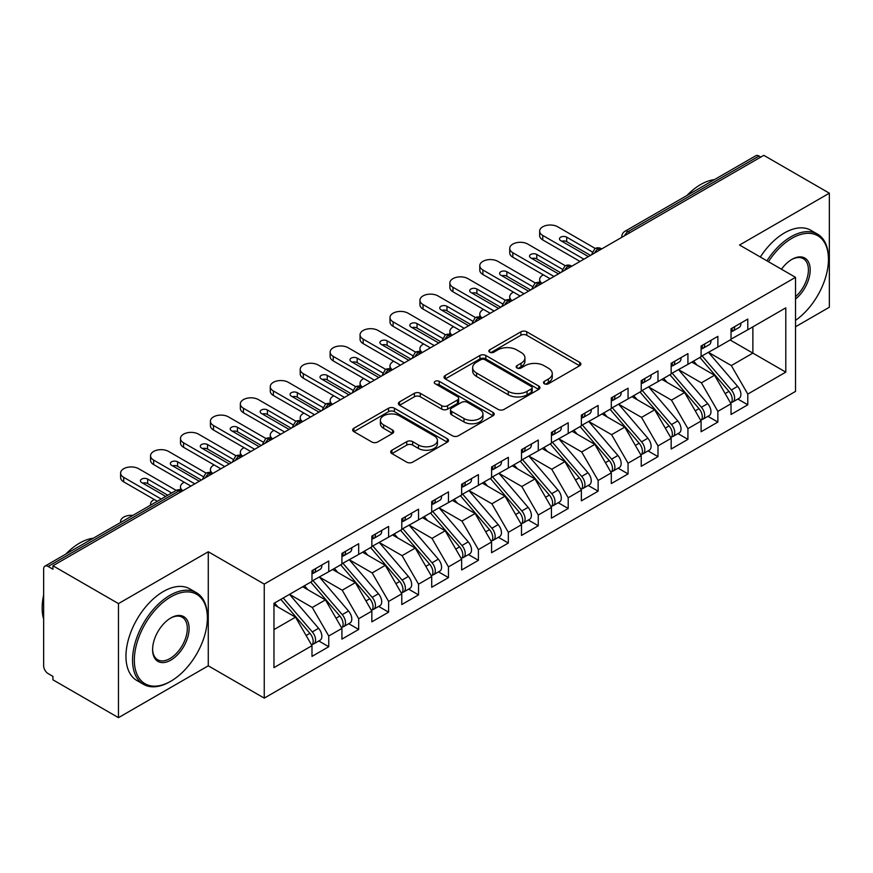 <?xml version="1.0" encoding="UTF-8"?>
<svg xmlns="http://www.w3.org/2000/svg" width="873" height="873" viewBox="0 0 873 873"><rect width="100%" height="100%" fill="white"/><g stroke="black" fill="none" stroke-linecap="round" stroke-linejoin="round"><path stroke-width="1.31" d="M544.337 383.76A2.914 1.681 0 0 0 548.451 383.76L579.661 365.732A4.158 2.401 0 0 0 580.883 364.041A4.158 2.401 0 0 0 579.661 362.339L526.779 331.805A4.158 2.401 0 0 0 520.908 331.805L489.688 349.833A2.914 1.681 0 0 0 488.836 351.022A2.914 1.681 0 0 0 489.688 352.212A2.914 1.681 0 0 0 493.802 352.212L497.839 349.877A13.291 7.671 0 0 1 516.652 349.877L521.05 352.419A13.291 7.671 0 0 1 524.946 357.843A13.291 7.671 0 0 1 521.05 363.277L517.012 365.612A2.914 1.681 0 0 0 516.161 366.791A2.914 1.681 0 0 0 517.012 367.98A2.914 1.681 0 0 0 521.126 367.98L525.164 365.645A13.291 7.671 0 0 1 543.966 365.645L548.375 368.199A13.291 7.671 0 0 1 552.271 373.622A13.291 7.671 0 0 1 548.375 379.046L544.337 381.381A2.914 1.681 0 0 0 543.486 382.57A2.914 1.681 0 0 0 544.337 383.76L544.337 381.381M391.933 450.206A4.158 2.401 0 0 0 390.711 451.898A4.158 2.401 0 0 0 391.933 453.6L406.763 462.166A4.158 2.401 0 0 0 412.645 462.166L447.314 442.153A4.158 2.401 0 0 0 448.526 440.45A4.158 2.401 0 0 0 447.314 438.759L394.432 408.226A4.158 2.401 0 0 0 388.55 408.226L353.881 428.239A4.158 2.401 0 0 0 352.67 429.942A4.158 2.401 0 0 0 353.881 431.633L371.8 441.978A4.158 2.401 0 0 0 377.682 441.978L392.523 433.412A4.158 2.401 0 0 0 393.734 431.72A4.158 2.401 0 0 0 392.523 430.018L383.629 424.889A11.12 6.417 0 0 1 380.377 420.35A11.12 6.417 0 0 1 387.241 414.424A11.12 6.417 0 0 1 399.354 415.81L434.165 435.911A11.12 6.417 0 0 1 437.417 440.45A11.12 6.417 0 0 1 430.553 446.376A11.12 6.417 0 0 1 418.451 444.99L412.645 441.64A4.158 2.401 0 0 0 406.763 441.64L391.933 450.206L391.933 453.6M795.532 326.764L829.35 307.241L829.35 193.184L763.799 155.339L52.926 565.759L52.926 569.218L48.135 566.446A6.351 3.667 -120 0 0 44.97 566.14A6.351 3.667 -120 0 0 43.65 569.043L43.65 665.815A6.351 3.667 -120 0 0 48.135 673.596L52.926 676.357L52.926 679.816L118.477 717.661L208.276 665.815L264.246 698.127L264.246 584.081L208.276 551.758L118.477 603.603L52.926 565.759M829.35 193.184L739.551 245.029L795.532 277.341L264.246 584.081M498.134 409.415A4.158 2.401 0 0 0 504.016 409.415L538.685 389.402A4.158 2.401 0 0 0 539.896 387.699A4.158 2.401 0 0 0 538.685 386.008L485.803 355.475A4.158 2.401 0 0 0 479.921 355.475L445.252 375.488A4.158 2.401 0 0 0 444.041 377.18A4.158 2.401 0 0 0 445.252 378.882L498.134 409.415M436.282 384.382A2.914 1.681 0 0 1 439.228 384.797L439.228 381.337L492.994 412.383A4.158 2.401 0 0 1 494.216 414.075A4.158 2.401 0 0 1 492.994 415.777L458.325 435.791A4.158 2.401 0 0 1 452.454 435.791L399.572 405.258L399.572 401.864A4.158 2.401 0 0 0 398.35 403.555A4.158 2.401 0 0 0 399.572 405.258M399.572 401.864L414.402 393.297A4.158 2.401 0 0 1 420.284 393.297L441.727 405.683A4.158 2.401 0 0 0 447.609 405.683L457.452 399.998A4.158 2.401 0 0 0 458.663 398.306A4.158 2.401 0 0 0 457.452 396.604L435.114 383.716A2.914 1.681 0 0 1 434.263 382.527A2.914 1.681 0 0 1 436.064 380.977A2.914 1.681 0 0 1 439.228 381.337M264.246 698.127L795.532 391.399L795.532 277.341M730.123 339.99L785.798 372.127L785.798 307.842L747.79 329.787L747.79 319.082L731.028 328.75L731.028 339.466L717.857 347.072L717.857 336.356L701.095 346.035L701.095 356.751L687.924 364.357L687.924 353.641L671.162 363.321L671.162 374.026L657.991 381.632L657.991 370.916L641.229 380.595L641.229 391.311L628.058 398.917L628.058 388.201L611.296 397.881L611.296 408.586L598.125 416.192L598.125 405.476L581.363 415.155L581.363 425.871L568.203 433.477L568.203 422.761L551.441 432.441L551.441 443.157L538.27 450.752L538.27 440.047L521.508 449.715L521.508 460.431L508.337 468.037L508.337 457.321L491.575 467L491.575 477.717L478.404 485.323L478.404 474.606L461.642 484.286L461.642 494.991L448.471 502.597L448.471 491.881L431.709 501.56L431.709 512.276L418.538 519.882L418.538 509.166L401.776 518.846L401.776 529.562L388.605 537.157L388.605 526.441L371.843 536.12L371.843 546.836L358.683 554.442L358.683 543.726L341.921 553.406L341.921 564.122L328.75 571.717L328.75 561.012L311.988 570.68L311.988 581.396L273.969 603.341L273.969 667.627L311.988 645.682L295.521 617.167L273.969 604.727M785.798 372.127L747.79 394.072L731.323 365.558L708.581 352.43M737.838 399.048L747.79 404.788L747.79 394.072M747.79 404.788L731.028 414.468L731.028 403.752L717.857 411.358L701.39 382.843L678.648 369.705M707.905 416.323L717.857 422.074L717.857 411.358M717.857 422.074L701.095 431.753L701.095 421.037L687.924 428.643L671.457 400.129L648.715 386.99L677.775 420.928L671.49 424.562A8.468 4.889 60 0 1 674.753 432.604A8.468 4.889 60 0 1 672.996 436.478A8.468 4.889 60 0 1 671.632 436.871M677.972 433.608L687.924 439.348L687.924 428.643M687.924 439.348L671.162 449.028L671.162 438.311L657.991 445.917L641.535 417.403L618.782 404.275M648.039 450.894L657.991 456.634L657.991 445.917M657.991 456.634L641.229 466.313L641.229 455.597L628.058 463.203L611.602 434.689L588.849 421.55L617.909 455.488L611.624 459.122A8.468 4.889 60 0 1 614.887 467.164A8.468 4.889 60 0 1 613.141 471.038A8.468 4.889 60 0 1 611.766 471.431M618.117 468.168L628.058 473.908L628.058 463.203M628.058 473.908L611.296 483.587L611.296 472.871L598.125 480.477L581.669 451.963L558.916 438.835M588.184 485.453L598.125 491.193L598.125 480.477M598.125 491.193L581.363 500.873L581.363 490.157L568.203 497.763L551.736 469.248L528.983 456.11M558.251 502.728L568.203 508.479L568.203 497.763M568.203 508.479L551.441 518.147L551.441 507.442L538.27 515.037L521.803 486.523L499.061 473.395M528.318 520.013L538.27 525.753L538.27 515.037M538.27 525.753L521.508 535.433L521.508 524.717L508.337 532.323L491.87 503.808L469.128 490.67M498.385 537.288L508.337 543.039L508.337 532.323M508.337 543.039L491.575 552.718L491.575 542.002L478.404 549.608L461.937 521.094L439.195 507.955L468.255 541.893L461.97 545.527A8.468 4.889 60 0 1 465.233 553.569A8.468 4.889 60 0 1 463.476 557.443A8.468 4.889 60 0 1 462.112 557.836M468.452 554.573L478.404 560.313L478.404 549.608M478.404 560.313L461.642 569.993L461.642 559.277L448.471 566.883L432.015 538.368L409.262 525.24M438.519 571.859L448.471 577.599L448.471 566.883M448.471 577.599L431.709 587.278L431.709 576.562L418.538 584.168L402.082 555.654L379.329 542.515L408.389 576.453L402.104 580.087A8.468 4.889 60 0 1 405.367 588.129A8.468 4.889 60 0 1 403.621 592.003A8.468 4.889 60 0 1 402.246 592.396M408.597 589.133L418.538 594.884L418.538 584.168M418.538 594.884L401.776 604.553L401.776 593.836L388.605 601.442L372.149 572.928L349.396 559.8M378.664 606.419L388.605 612.159L388.605 601.442M388.605 612.159L371.843 621.838L371.843 611.122L358.683 618.728L342.216 590.213L319.463 577.075M348.731 623.693L358.683 629.444L358.683 618.728M358.683 629.444L341.921 639.112L341.921 628.407L328.75 636.002L312.283 607.488L289.541 594.36M318.798 640.978L328.75 646.718L328.75 636.002M328.75 646.718L311.988 656.398L311.988 645.682M311.988 581.058L328.75 571.717M273.969 629.608L295.521 617.167M341.921 563.772L358.683 554.442M312.283 607.488L325.454 599.893L302.702 586.754M341.921 628.407L325.454 599.893M371.843 546.487L388.605 537.157M342.216 590.213L355.387 582.607L332.635 569.48M371.843 611.122L355.387 582.607M401.776 529.213L418.538 519.882M372.149 572.928L385.32 565.333L362.568 552.194M401.776 593.836L385.32 565.333M431.709 511.927L448.471 502.597M402.082 555.654L415.253 548.048L392.501 534.909M431.709 576.562L415.253 548.048M461.642 494.653L478.404 485.323M432.015 538.368L445.175 530.762L422.434 517.634M461.642 559.277L445.175 530.762M491.575 477.367L508.337 468.037M461.937 521.094L475.108 513.488L452.367 500.349M491.575 542.002L475.108 513.488M521.508 460.093L538.27 450.752M491.87 503.808L505.041 496.202L482.3 483.075M521.508 524.717L505.041 496.202M551.441 442.807L568.203 433.477M521.803 486.523L534.974 478.928L512.222 465.789M551.441 507.442L534.974 478.928M581.363 425.522L598.125 416.192M551.736 469.248L564.907 461.642L542.155 448.515M581.363 490.157L564.907 461.642M611.296 408.248L628.058 398.917M581.669 451.963L594.84 444.368L572.088 431.229M611.296 472.871L594.84 444.368M641.229 390.962L657.991 381.632M611.602 434.689L624.773 427.083L602.021 413.944M641.229 455.597L624.773 427.083M671.162 373.688L687.924 364.357M641.535 417.403L654.695 409.797L631.954 396.669M671.162 438.311L654.695 409.797M701.095 356.402L717.857 347.072M671.457 400.129L684.628 392.523L661.887 379.384M701.095 421.037L684.628 392.523M760.809 157.075L759.008 156.038L628.134 231.596L629.935 232.633M624.544 235.743A6.351 3.667 120 0 1 628.134 231.596A6.351 3.667 60 0 0 624.959 231.28L755.832 155.721A6.351 3.667 60 0 1 759.008 156.038M731.028 339.128L747.79 329.787M731.323 365.558L752.875 353.118L752.875 326.851L785.798 307.842M701.39 382.843L714.561 375.237L691.82 362.109M731.028 403.752L714.561 375.237M118.477 603.603L118.477 717.661M208.276 665.815L208.276 551.758M599.849 249.994L598.06 248.958A6.351 3.667 -120 0 0 594.884 248.641A6.351 3.667 -120 0 0 594.808 248.685L591.85 254.054A6.351 3.667 0 0 0 591.916 254.578M569.916 267.28L568.127 266.243A6.351 3.667 -120 0 0 564.951 265.927A6.351 3.667 -120 0 0 564.875 265.97L561.917 271.339A6.351 3.667 0 0 0 561.983 271.863M539.983 284.554L538.194 283.518A6.351 3.667 -120 0 0 535.018 283.212A6.351 3.667 -120 0 0 534.942 283.256L531.984 288.614A6.351 3.667 0 0 0 532.05 289.138M510.061 301.84L508.261 300.803A6.351 3.667 -120 0 0 505.085 300.487A6.351 3.667 -120 0 0 505.009 300.53L502.062 305.899A6.351 3.667 0 0 0 502.128 306.423M480.128 319.114L478.328 318.078A6.351 3.667 -120 0 0 475.152 317.772A6.351 3.667 -120 0 0 475.076 317.816L472.129 323.185A6.351 3.667 0 0 0 472.195 323.697M450.195 336.4L448.395 335.363A6.351 3.667 -120 0 0 445.219 335.046A6.351 3.667 -120 0 0 445.154 335.09L442.196 340.459A6.351 3.667 0 0 0 442.262 340.983M420.262 353.685L418.462 352.648A6.351 3.667 -120 0 0 415.297 352.332A6.351 3.667 -120 0 0 415.221 352.376L412.263 357.744A6.351 3.667 0 0 0 412.329 358.257M390.329 370.96L388.54 369.923A6.351 3.667 -120 0 0 385.364 369.606A6.351 3.667 -120 0 0 385.288 369.65L382.33 375.019A6.351 3.667 0 0 0 382.396 375.543M360.396 388.245L358.607 387.208A6.351 3.667 -120 0 0 355.431 386.892A6.351 3.667 -120 0 0 355.355 386.935L352.397 392.304A6.351 3.667 0 0 0 352.463 392.828M330.463 405.519L328.674 404.483A6.351 3.667 -120 0 0 325.498 404.177A6.351 3.667 -120 0 0 325.422 404.221L322.464 409.579A6.351 3.667 0 0 0 322.53 410.103M300.541 422.805L298.741 421.768A6.351 3.667 -120 0 0 295.565 421.452A6.351 3.667 -120 0 0 295.489 421.495L292.542 426.864A6.351 3.667 0 0 0 292.608 427.388M270.608 440.09L268.808 439.054A6.351 3.667 -120 0 0 265.632 438.737A6.351 3.667 -120 0 0 265.556 438.781L262.609 444.15A6.351 3.667 0 0 0 262.675 444.663M240.675 457.365L238.875 456.328A6.351 3.667 -120 0 0 235.699 456.012A6.351 3.667 -120 0 0 235.634 456.055L232.676 461.424A6.351 3.667 0 0 0 232.742 461.948M210.742 474.65L208.942 473.613A6.351 3.667 -120 0 0 205.777 473.297A6.351 3.667 -120 0 0 205.701 473.341L202.743 478.71A6.351 3.667 0 0 0 202.809 479.222M545.505 384.164L548.375 382.505A13.291 7.671 0 0 0 552.271 377.081L552.271 373.622M524.946 357.843L524.946 361.302A13.291 7.671 0 0 1 521.05 366.736L518.18 368.395M579.607 365.765L526.779 335.265A4.158 2.401 0 0 0 520.908 335.265L490.855 352.616M538.63 389.423L485.803 358.923A4.158 2.401 0 0 0 479.921 358.923L445.306 378.915M531.341 388.889A2.914 1.681 0 0 0 532.192 387.699A2.914 1.681 0 0 0 531.341 386.51L484.919 359.709A2.914 1.681 0 0 0 480.805 359.709L476.549 362.175A13.291 7.671 0 0 0 472.653 367.598A13.291 7.671 0 0 0 476.549 373.033L508.272 391.344A13.291 7.671 0 0 0 527.074 391.344L531.341 388.889L531.341 392.348A2.914 1.681 0 0 0 532.192 391.159L532.192 387.699M472.653 367.598L472.653 371.058A13.291 7.671 0 0 0 476.549 376.481L476.549 373.033M531.341 392.348L527.074 394.803A13.291 7.671 0 0 1 508.272 394.803L476.549 376.481M399.627 405.29L414.402 396.757L414.402 393.297M458.663 398.306L458.663 401.755A4.158 2.401 0 0 1 457.452 403.457L447.609 409.131A4.158 2.401 0 0 1 441.727 409.131L420.284 396.757A4.158 2.401 0 0 0 414.402 396.757M439.228 384.797L492.939 415.81M463.989 418.527A11.12 6.417 0 0 0 476.101 419.924A11.12 6.417 0 0 0 482.955 413.988A11.12 6.417 0 0 0 479.703 409.459L467.437 402.377A4.158 2.401 0 0 0 461.555 402.377L451.723 408.051A4.158 2.401 0 0 0 450.501 409.753A4.158 2.401 0 0 0 451.723 411.445L463.989 418.527L463.989 421.986A11.12 6.417 0 0 0 476.101 423.372A11.12 6.417 0 0 0 482.955 417.447L482.955 413.988M450.501 409.753L450.501 413.213A4.158 2.401 0 0 0 451.723 414.904L451.723 411.445M463.989 421.986L451.723 414.904M437.417 440.45L437.417 443.91A11.12 6.417 0 0 1 430.553 449.835A11.12 6.417 0 0 1 418.451 448.449L412.645 445.099A4.158 2.401 0 0 0 406.763 445.099L391.988 453.633M380.377 420.35L380.377 423.809A11.12 6.417 0 0 0 383.629 428.348L383.629 424.889M392.457 433.445L383.629 428.348M447.26 442.185L394.432 411.685A4.158 2.401 0 0 0 388.55 411.685L353.936 431.666M702.252 356.075L731.345 390.002A8.468 4.889 60 0 1 734.619 398.044A8.468 4.889 60 0 1 732.862 401.918L739.147 398.295A8.468 4.889 -120 0 0 740.904 394.41A8.468 4.889 -120 0 0 737.63 386.368L708.538 352.452M732.862 401.918A8.468 4.889 60 0 1 731.498 402.311M699.862 357.461L728.955 391.377A8.468 4.889 60 0 1 732.218 399.43A8.468 4.889 60 0 1 730.69 403.162M543.377 274.853A10.585 6.111 0 0 0 539.656 279.502A10.585 6.111 0 0 0 542.046 283.376M697.025 365.11L693.577 361.095M731.028 332.046A8.468 4.889 -120 0 0 732.218 328.586A8.468 4.889 -120 0 0 732.207 328.073M731.498 331.478A8.468 4.889 -120 0 0 732.862 331.085A8.468 4.889 -120 0 0 734.619 327.211A8.468 4.889 -120 0 0 734.597 326.688M740.882 323.065A8.468 4.889 60 0 1 740.904 323.577A8.468 4.889 60 0 1 739.147 327.451L732.862 331.085M542.755 239.933A10.585 6.111 180 0 1 539.656 235.612L539.656 231.116A10.585 6.111 -0 0 0 542.755 235.437L542.755 239.933L580.021 261.442M595.233 248.456L557.727 226.794A10.585 6.111 -0 0 0 546.192 225.474A10.585 6.111 -0 0 0 539.656 231.116M561.754 241.221A4.234 2.444 180 0 1 566.697 241.657L590.497 255.396M583.917 259.194L542.755 235.437M588.402 256.607L560.717 240.621A4.234 2.444 180 0 1 559.473 238.896A4.234 2.444 180 0 1 562.092 236.638A4.234 2.444 180 0 1 566.697 237.161L592.232 251.904M672.319 373.36L701.412 407.276A8.468 4.889 60 0 1 704.686 415.319A8.468 4.889 60 0 1 702.929 419.204L709.214 415.57A8.468 4.889 -120 0 0 710.971 411.696A8.468 4.889 -120 0 0 707.697 403.653L678.605 369.737M702.929 419.204A8.468 4.889 60 0 1 701.565 419.597M669.929 374.746L699.022 408.662A8.468 4.889 60 0 1 702.296 416.705A8.468 4.889 60 0 1 700.757 420.448M513.444 292.139A10.585 6.111 0 0 0 509.723 296.787A10.585 6.111 0 0 0 512.113 300.65M667.092 382.396L663.644 378.369M672.996 436.478L679.281 432.855A8.468 4.889 -120 0 0 681.038 428.981A8.468 4.889 -120 0 0 677.775 420.928M639.996 392.021L669.089 425.937A8.468 4.889 60 0 1 672.363 433.99A8.468 4.889 60 0 1 670.824 437.722M483.522 309.413A10.585 6.111 0 0 0 479.79 314.062A10.585 6.111 0 0 0 482.18 317.936M637.159 399.67L633.711 395.655M642.386 390.646L671.49 424.562M612.453 407.92L641.557 441.836A8.468 4.889 60 0 1 644.82 449.89A8.468 4.889 60 0 1 643.074 453.764L649.359 450.13A8.468 4.889 -120 0 0 651.105 446.256A8.468 4.889 -120 0 0 647.842 438.213L618.739 404.297M643.074 453.764A8.468 4.889 60 0 1 641.699 454.156M610.063 409.306L639.156 443.222A8.468 4.889 60 0 1 642.43 451.265A8.468 4.889 60 0 1 640.891 455.008M453.589 326.698A10.585 6.111 0 0 0 449.868 331.347A10.585 6.111 0 0 0 452.247 335.21M607.226 416.956L603.778 412.929M613.141 471.038L619.426 467.415A8.468 4.889 -120 0 0 621.172 463.541A8.468 4.889 -120 0 0 617.909 455.488M580.13 426.581L609.223 460.508A8.468 4.889 60 0 1 612.497 468.55A8.468 4.889 60 0 1 610.958 472.282M423.656 343.973A10.585 6.111 0 0 0 419.935 348.633A10.585 6.111 0 0 0 422.314 352.496M577.293 434.241L573.845 430.214M582.531 425.206L611.624 459.122M701.095 349.331A8.468 4.889 -120 0 0 702.296 345.872A8.468 4.889 -120 0 0 702.274 345.348M701.565 348.753A8.468 4.889 -120 0 0 702.929 348.36A8.468 4.889 -120 0 0 704.686 344.486A8.468 4.889 -120 0 0 704.675 343.973M710.96 340.339A8.468 4.889 60 0 1 710.971 340.863A8.468 4.889 60 0 1 709.214 344.737L702.929 348.36M512.822 257.208A10.585 6.111 180 0 1 509.723 252.886L509.723 248.401A10.585 6.111 -0 0 0 512.822 252.723L512.822 257.208L550.088 278.727M565.3 265.741L527.794 244.08A10.585 6.111 -0 0 0 516.259 242.759A10.585 6.111 -0 0 0 509.723 248.401M531.821 258.506A4.234 2.444 180 0 1 536.775 258.943L560.564 272.682M553.984 276.479L512.822 252.723M558.469 273.893L530.784 257.906A4.234 2.444 180 0 1 529.54 256.171A4.234 2.444 180 0 1 532.159 253.912A4.234 2.444 180 0 1 536.775 254.447L562.299 269.19M671.162 366.605A8.468 4.889 -120 0 0 672.363 363.146A8.468 4.889 -120 0 0 672.341 362.633M671.632 366.038A8.468 4.889 -120 0 0 672.996 365.645A8.468 4.889 -120 0 0 674.753 361.771A8.468 4.889 -120 0 0 674.742 361.247M681.027 357.624A8.468 4.889 60 0 1 681.038 358.137A8.468 4.889 60 0 1 679.281 362.011L672.996 365.645M482.889 274.493A10.585 6.111 180 0 1 479.79 270.172L479.79 265.676A10.585 6.111 -0 0 0 482.889 269.997L482.889 274.493L520.155 296.002M535.367 283.016L497.861 261.354A10.585 6.111 -0 0 0 486.326 260.034A10.585 6.111 -0 0 0 479.79 265.676M501.888 275.781A4.234 2.444 180 0 1 506.842 276.217L530.631 289.956M524.051 293.764L482.889 269.997M528.536 291.167L500.851 275.181A4.234 2.444 180 0 1 499.618 273.456A4.234 2.444 180 0 1 502.226 271.197A4.234 2.444 180 0 1 506.842 271.732L532.366 286.464M641.229 383.891A8.468 4.889 -120 0 0 642.43 380.432A8.468 4.889 -120 0 0 642.408 379.919M641.699 383.312A8.468 4.889 -120 0 0 643.074 382.92A8.468 4.889 -120 0 0 644.82 379.046A8.468 4.889 -120 0 0 644.809 378.533M651.094 374.899A8.468 4.889 60 0 1 651.105 375.423A8.468 4.889 60 0 1 649.359 379.297L643.074 382.92M452.967 291.778A10.585 6.111 180 0 1 449.868 287.457L449.868 282.961A10.585 6.111 -0 0 0 452.967 287.282L452.967 291.778L490.222 313.287M505.445 300.301L467.928 278.64A10.585 6.111 -0 0 0 456.393 277.319A10.585 6.111 -0 0 0 449.868 282.961M471.955 293.066A4.234 2.444 180 0 1 476.909 293.503L500.698 307.241M494.118 311.039L452.967 287.282M498.603 308.453L470.918 292.466A4.234 2.444 180 0 1 469.685 290.742A4.234 2.444 180 0 1 472.293 288.483A4.234 2.444 180 0 1 476.909 289.007L502.433 303.749M611.296 401.165A8.468 4.889 -120 0 0 612.497 397.717A8.468 4.889 -120 0 0 612.486 397.193M611.766 400.598A8.468 4.889 -120 0 0 613.141 400.205A8.468 4.889 -120 0 0 614.887 396.331A8.468 4.889 -120 0 0 614.876 395.807M621.161 392.184A8.468 4.889 60 0 1 621.172 392.697A8.468 4.889 60 0 1 619.426 396.571L613.141 400.205M423.034 309.053A10.585 6.111 180 0 1 419.935 304.732L419.935 300.236A10.585 6.111 -0 0 0 423.034 304.557L423.034 309.053L460.3 330.572M475.512 317.576L437.995 295.925A10.585 6.111 -0 0 0 426.461 294.594A10.585 6.111 -0 0 0 419.935 300.236M442.022 310.341A4.234 2.444 180 0 1 446.976 310.777L470.776 324.516M464.185 328.324L423.034 304.557M468.681 325.727L440.985 309.74A4.234 2.444 180 0 1 439.752 308.016A4.234 2.444 180 0 1 442.36 305.757A4.234 2.444 180 0 1 446.976 306.292L472.5 321.024M795.532 320.347A51.638 29.813 120 0 0 828.455 259.368A51.638 29.813 120 0 0 791.931 238.285A51.638 29.813 120 0 0 768.458 261.714M766.92 260.831A52.915 30.544 -60 0 1 791.036 236.736A52.915 30.544 -60 0 1 817.488 234.117A52.915 30.544 -60 0 1 828.455 258.332L828.455 259.368M781.466 269.222A25.819 14.906 -60 0 1 791.931 259.368L791.931 259.368A25.819 14.906 -60 0 1 810.1 267.88A25.819 14.906 -60 0 1 795.532 299.057M686.865 195.541A52.915 30.544 -60 0 1 700.648 184.541A52.915 30.544 -60 0 1 714.42 179.631M760.339 257.022A52.915 30.544 -60 0 1 784.456 232.927A52.915 30.544 -60 0 1 810.908 230.308L817.488 234.117M795.532 296.711A24.553 14.175 120 0 0 807.809 275.442A24.553 14.175 120 0 0 803.313 258.67A24.553 14.175 120 0 0 791.484 259.641M169.962 681.715L170.857 681.191A51.638 29.813 120 0 0 207.37 617.953A51.638 29.813 120 0 0 170.857 596.87A51.638 29.813 120 0 0 134.344 660.108A51.638 29.813 120 0 0 170.857 681.191L169.962 681.715A52.915 30.544 -60 0 1 143.51 684.334A52.915 30.544 -60 0 1 135.391 641.939A52.915 30.544 -60 0 1 169.962 595.31A52.915 30.544 -60 0 1 196.414 592.691A52.915 30.544 -60 0 1 207.37 616.916L207.37 617.953M170.857 660.108A25.819 14.906 -60 0 1 152.6 649.567A25.819 14.906 -60 0 1 170.857 617.953A25.819 14.906 -60 0 1 170.857 617.942A25.819 14.906 -60 0 1 189.114 628.495A25.819 14.906 -60 0 1 170.857 660.108M152.611 649.043A24.553 14.175 120 0 0 157.686 659.77A24.553 14.175 120 0 0 169.962 658.558A24.553 14.175 120 0 0 186.004 636.919A24.553 14.175 120 0 0 182.239 617.255A24.553 14.175 120 0 0 170.399 618.215M65.791 554.115A52.915 30.544 -60 0 1 79.563 543.126A52.915 30.544 -60 0 1 93.346 538.205M143.51 684.334L136.919 680.536A52.915 30.544 -60 0 1 128.811 638.13A52.915 30.544 -60 0 1 163.371 591.512A52.915 30.544 -60 0 1 189.834 588.882L196.414 592.691M43.65 619.153A52.915 30.544 -60 0 1 43.65 594.96M552.598 442.48L581.691 476.396A8.468 4.889 60 0 1 584.965 484.45A8.468 4.889 60 0 1 583.208 488.323L589.493 484.69A8.468 4.889 -120 0 0 591.25 480.816A8.468 4.889 -120 0 0 587.976 472.773L558.884 438.857M583.208 488.323A8.468 4.889 60 0 1 581.833 488.716M550.197 443.866L579.301 477.782A8.468 4.889 60 0 1 582.564 485.825A8.468 4.889 60 0 1 581.025 489.567M393.723 361.258A10.585 6.111 0 0 0 390.002 365.907A10.585 6.111 0 0 0 392.392 369.77M547.36 451.516L543.912 447.5M581.363 418.451A8.468 4.889 -120 0 0 582.564 414.991A8.468 4.889 -120 0 0 582.553 414.479M581.833 417.872A8.468 4.889 -120 0 0 583.208 417.49A8.468 4.889 -120 0 0 584.965 413.606A8.468 4.889 -120 0 0 584.943 413.093M591.228 409.47A8.468 4.889 60 0 1 591.25 409.983A8.468 4.889 60 0 1 589.493 413.857L583.208 417.49M393.101 326.338A10.585 6.111 180 0 1 390.002 322.017L390.002 317.521A10.585 6.111 -0 0 0 393.101 321.842L393.101 326.338L430.367 347.847M445.579 334.861L408.062 313.2A10.585 6.111 -0 0 0 396.528 311.879A10.585 6.111 -0 0 0 390.002 317.521M412.089 327.626A4.234 2.444 180 0 1 417.043 328.062L440.843 341.801M434.252 345.599L393.101 321.842M438.748 343.013L411.063 327.026A4.234 2.444 180 0 1 409.819 325.302A4.234 2.444 180 0 1 412.427 323.043A4.234 2.444 180 0 1 417.043 323.567L442.567 338.309M522.665 459.765L551.758 493.681A8.468 4.889 60 0 1 555.032 501.724A8.468 4.889 60 0 1 553.275 505.598L559.56 501.975A8.468 4.889 -120 0 0 561.317 498.101A8.468 4.889 -120 0 0 558.043 490.048L528.951 456.132M553.275 505.598A8.468 4.889 60 0 1 551.9 505.991M520.264 461.151L549.368 495.067A8.468 4.889 60 0 1 552.631 503.11A8.468 4.889 60 0 1 551.092 506.853M363.79 378.533A10.585 6.111 0 0 0 360.069 383.192A10.585 6.111 0 0 0 362.459 387.055M517.438 468.801L513.979 464.774M551.441 435.725A8.468 4.889 -120 0 0 552.631 432.277A8.468 4.889 -120 0 0 552.62 431.753M551.9 435.158A8.468 4.889 -120 0 0 553.275 434.765A8.468 4.889 -120 0 0 555.032 430.891A8.468 4.889 -120 0 0 555.01 430.378M561.295 426.744A8.468 4.889 60 0 1 561.317 427.257A8.468 4.889 60 0 1 559.56 431.142L553.275 434.765M363.168 343.613A10.585 6.111 180 0 1 360.069 339.291L360.069 334.806A10.585 6.111 -0 0 0 363.168 339.128L363.168 343.613L400.434 365.132M415.646 352.135L378.129 330.485A10.585 6.111 -0 0 0 366.605 329.154A10.585 6.111 -0 0 0 360.069 334.806M382.167 344.9A4.234 2.444 180 0 1 387.11 345.348L410.91 359.087M404.319 362.884L363.168 339.128M408.815 360.287L381.13 344.311A4.234 2.444 180 0 1 379.886 342.576A4.234 2.444 180 0 1 382.505 340.317A4.234 2.444 180 0 1 387.11 340.852L412.645 355.584M492.732 477.051L521.825 510.967A8.468 4.889 60 0 1 525.099 519.009A8.468 4.889 60 0 1 523.342 522.883L529.627 519.26A8.468 4.889 -120 0 0 531.384 515.376A8.468 4.889 -120 0 0 528.11 507.333L499.018 473.417M523.342 522.883A8.468 4.889 60 0 1 521.978 523.276M490.342 478.426L519.435 512.342A8.468 4.889 60 0 1 522.698 520.395A8.468 4.889 60 0 1 521.17 524.127M333.857 395.818A10.585 6.111 0 0 0 330.136 400.467A10.585 6.111 0 0 0 332.526 404.341M487.505 486.075L484.057 482.06M521.508 453.011A8.468 4.889 -120 0 0 522.698 449.551A8.468 4.889 -120 0 0 522.687 449.038M521.978 452.443A8.468 4.889 -120 0 0 523.342 452.05A8.468 4.889 -120 0 0 525.099 448.176A8.468 4.889 -120 0 0 525.077 447.653M531.362 444.03A8.468 4.889 60 0 1 531.384 444.543A8.468 4.889 60 0 1 529.627 448.416L523.342 452.05M333.235 360.898A10.585 6.111 180 0 1 330.136 356.577L330.136 352.081A10.585 6.111 -0 0 0 333.235 356.402L333.235 360.898L370.501 382.407M385.713 369.421L348.207 347.76A10.585 6.111 -0 0 0 336.672 346.439A10.585 6.111 -0 0 0 330.136 352.081M352.234 362.186A4.234 2.444 180 0 1 357.177 362.622L380.977 376.361M374.397 380.159L333.235 356.402M378.882 377.572L351.197 361.586A4.234 2.444 180 0 1 349.953 359.862A4.234 2.444 180 0 1 352.572 357.603A4.234 2.444 180 0 1 357.177 358.126L382.712 372.869M462.799 494.325L491.892 528.241A8.468 4.889 60 0 1 495.166 536.284A8.468 4.889 60 0 1 493.409 540.169L499.694 536.535A8.468 4.889 -120 0 0 501.451 532.661A8.468 4.889 -120 0 0 498.177 524.618L469.085 490.702M493.409 540.169A8.468 4.889 60 0 1 492.045 540.562M460.409 495.711L489.502 529.627A8.468 4.889 60 0 1 492.776 537.67A8.468 4.889 60 0 1 491.237 541.413M303.924 413.104A10.585 6.111 0 0 0 300.203 417.752A10.585 6.111 0 0 0 302.593 421.615M457.572 503.361L454.124 499.334M491.575 470.296A8.468 4.889 -120 0 0 492.776 466.837A8.468 4.889 -120 0 0 492.754 466.313M492.045 469.718A8.468 4.889 -120 0 0 493.409 469.325A8.468 4.889 -120 0 0 495.166 465.451A8.468 4.889 -120 0 0 495.155 464.938M501.44 461.304A8.468 4.889 60 0 1 501.451 461.828A8.468 4.889 60 0 1 499.694 465.702L493.409 469.325M303.302 378.173A10.585 6.111 180 0 1 300.203 373.862L300.203 369.366A10.585 6.111 -0 0 0 303.302 373.688L303.302 378.173L340.568 399.692M355.78 386.706L318.274 365.045A10.585 6.111 -0 0 0 306.739 363.725A10.585 6.111 -0 0 0 300.203 369.366M322.301 379.471A4.234 2.444 180 0 1 327.255 379.908L351.044 393.647M344.464 397.444L303.302 373.688M348.949 394.858L321.264 378.871A4.234 2.444 180 0 1 320.02 377.136A4.234 2.444 180 0 1 322.639 374.877A4.234 2.444 180 0 1 327.255 375.412L352.779 390.155M463.476 557.443L469.761 553.82A8.468 4.889 -120 0 0 471.518 549.946A8.468 4.889 -120 0 0 468.255 541.893M430.476 512.986L459.569 546.902A8.468 4.889 60 0 1 462.843 554.955A8.468 4.889 60 0 1 461.304 558.687M274.002 430.378A10.585 6.111 0 0 0 270.27 435.027A10.585 6.111 0 0 0 272.66 438.901M427.639 520.635L424.191 516.62M432.866 511.611L461.97 545.527M461.642 487.571A8.468 4.889 -120 0 0 462.843 484.111A8.468 4.889 -120 0 0 462.821 483.598M462.112 487.003A8.468 4.889 -120 0 0 463.476 486.61A8.468 4.889 -120 0 0 465.233 482.736A8.468 4.889 -120 0 0 465.222 482.212M471.507 478.59A8.468 4.889 60 0 1 471.518 479.102A8.468 4.889 60 0 1 469.761 482.976L463.476 486.61M273.369 395.458A10.585 6.111 180 0 1 270.27 391.137L270.27 386.641A10.585 6.111 -0 0 0 273.369 390.962L273.369 395.458L310.635 416.978M325.847 403.981L288.341 382.319A10.585 6.111 -0 0 0 276.806 380.999A10.585 6.111 -0 0 0 270.27 386.641M292.368 396.746A4.234 2.444 180 0 1 297.322 397.182L321.111 410.921M314.531 414.73L273.369 390.962M319.016 412.132L291.331 396.146A4.234 2.444 180 0 1 290.098 394.421A4.234 2.444 180 0 1 292.706 392.163A4.234 2.444 180 0 1 297.322 392.697L322.846 407.429M402.933 528.885L432.037 562.801A8.468 4.889 60 0 1 435.3 570.855A8.468 4.889 60 0 1 433.554 574.729L439.839 571.095A8.468 4.889 -120 0 0 441.585 567.221A8.468 4.889 -120 0 0 438.322 559.178L409.219 525.262M433.554 574.729A8.468 4.889 60 0 1 432.179 575.121M400.543 530.271L429.636 564.187A8.468 4.889 60 0 1 432.91 572.23A8.468 4.889 60 0 1 431.371 575.973M244.069 447.663A10.585 6.111 0 0 0 240.348 452.312A10.585 6.111 0 0 0 242.727 456.175M397.706 537.921L394.258 533.894M431.709 504.856A8.468 4.889 -120 0 0 432.91 501.397A8.468 4.889 -120 0 0 432.888 500.884M432.179 504.278A8.468 4.889 -120 0 0 433.554 503.885A8.468 4.889 -120 0 0 435.3 500.011A8.468 4.889 -120 0 0 435.289 499.498M441.574 495.864A8.468 4.889 60 0 1 441.585 496.388A8.468 4.889 60 0 1 439.839 500.262L433.554 503.885M243.447 412.743A10.585 6.111 180 0 1 240.348 408.422L240.348 403.926A10.585 6.111 -0 0 0 243.447 408.248L243.447 412.743L280.702 434.252M295.925 421.266L258.408 399.605A10.585 6.111 -0 0 0 246.873 398.284A10.585 6.111 -0 0 0 240.348 403.926M262.435 414.031A4.234 2.444 180 0 1 267.389 414.468L291.178 428.207M284.598 432.004L243.447 408.248M289.083 429.418L261.398 413.431A4.234 2.444 180 0 1 260.165 411.707A4.234 2.444 180 0 1 262.773 409.448A4.234 2.444 180 0 1 267.389 409.972L292.913 424.714M403.621 592.003L409.906 588.38A8.468 4.889 -120 0 0 411.652 584.506A8.468 4.889 -120 0 0 408.389 576.453M370.61 547.546L399.703 581.473A8.468 4.889 60 0 1 402.977 589.515A8.468 4.889 60 0 1 401.438 593.247M214.136 464.938A10.585 6.111 0 0 0 210.415 469.598A10.585 6.111 0 0 0 212.794 473.461M367.773 555.206L364.325 551.179M373.011 546.171L402.104 580.087M401.776 522.13A8.468 4.889 -120 0 0 402.977 518.682A8.468 4.889 -120 0 0 402.966 518.158M402.246 521.563A8.468 4.889 -120 0 0 403.621 521.17A8.468 4.889 -120 0 0 405.367 517.296A8.468 4.889 -120 0 0 405.356 516.772M411.641 513.149A8.468 4.889 60 0 1 411.652 513.662A8.468 4.889 60 0 1 409.906 517.536L403.621 521.17M213.514 430.018A10.585 6.111 180 0 1 210.415 425.697L210.415 421.212A10.585 6.111 -0 0 0 213.514 425.522L213.514 430.018L250.78 451.537M265.992 438.541L228.475 416.89A10.585 6.111 -0 0 0 216.941 415.559A10.585 6.111 -0 0 0 210.415 421.212M232.502 431.306A4.234 2.444 180 0 1 237.456 431.742L261.256 445.481M254.665 449.289L213.514 425.522M259.161 446.692L231.465 430.705A4.234 2.444 180 0 1 230.232 428.981A4.234 2.444 180 0 1 232.84 426.722A4.234 2.444 180 0 1 237.456 427.257L262.98 441.989M343.078 563.445L372.171 597.361A8.468 4.889 60 0 1 375.445 605.415A8.468 4.889 60 0 1 373.688 609.289L379.973 605.655A8.468 4.889 -120 0 0 381.73 601.781A8.468 4.889 -120 0 0 378.456 593.738L349.364 559.822M373.688 609.289A8.468 4.889 60 0 1 372.313 609.681M340.677 564.831L369.781 598.747A8.468 4.889 60 0 1 373.044 606.79A8.468 4.889 60 0 1 371.505 610.533M184.203 482.223A10.585 6.111 0 0 0 180.482 486.872A10.585 6.111 0 0 0 182.872 490.735M337.84 572.481L334.392 568.465M371.843 539.416A8.468 4.889 -120 0 0 373.044 535.957A8.468 4.889 -120 0 0 373.033 535.444M372.313 538.837A8.468 4.889 -120 0 0 373.688 538.455A8.468 4.889 -120 0 0 375.445 534.571A8.468 4.889 -120 0 0 375.423 534.058M381.708 530.435A8.468 4.889 60 0 1 381.73 530.948A8.468 4.889 60 0 1 379.973 534.822L373.688 538.455M183.581 447.303A10.585 6.111 180 0 1 180.482 442.982L180.482 438.486A10.585 6.111 -0 0 0 183.581 442.807L183.581 447.303L220.847 468.812M236.059 455.826L198.542 434.165A10.585 6.111 -0 0 0 187.008 432.844A10.585 6.111 -0 0 0 180.482 438.486M202.569 448.591A4.234 2.444 180 0 1 207.523 449.028L231.323 462.766M224.732 466.564L183.581 442.807M229.228 463.978L201.543 447.991A4.234 2.444 180 0 1 200.299 446.267A4.234 2.444 180 0 1 202.907 444.008A4.234 2.444 180 0 1 207.523 444.532L233.047 459.274M313.145 580.731L342.238 614.647A8.468 4.889 60 0 1 345.512 622.689A8.468 4.889 60 0 1 343.755 626.574L350.04 622.94A8.468 4.889 -120 0 0 351.797 619.066A8.468 4.889 -120 0 0 348.523 611.013L319.431 577.097M343.755 626.574A8.468 4.889 60 0 1 342.38 626.956M310.744 582.116L339.848 616.032A8.468 4.889 60 0 1 343.111 624.075A8.468 4.889 60 0 1 341.572 627.818M154.27 499.498A10.585 6.111 0 0 0 150.549 504.158A10.585 6.111 0 0 0 150.68 505.107M307.918 589.766L304.459 585.739M341.921 556.69A8.468 4.889 -120 0 0 343.111 553.242A8.468 4.889 -120 0 0 343.1 552.718M342.38 556.123A8.468 4.889 -120 0 0 343.755 555.73A8.468 4.889 -120 0 0 345.512 551.856A8.468 4.889 -120 0 0 345.49 551.343M351.775 547.709A8.468 4.889 60 0 1 351.797 548.222A8.468 4.889 60 0 1 350.04 552.107L343.755 555.73M153.648 464.578A10.585 6.111 180 0 1 150.549 460.257L150.549 455.771A10.585 6.111 -0 0 0 153.648 460.093L153.648 464.578L190.914 486.097M206.126 473.101L168.609 451.45A10.585 6.111 -0 0 0 157.085 450.119A10.585 6.111 -0 0 0 150.549 455.771M172.647 465.866A4.234 2.444 180 0 1 177.59 466.313L201.39 480.052M194.799 483.849L153.648 460.093M199.295 481.252L171.61 465.276A4.234 2.444 180 0 1 170.366 463.541A4.234 2.444 180 0 1 172.985 461.282A4.234 2.444 180 0 1 177.59 461.817L203.125 476.549M283.212 598.016L312.305 631.932A8.468 4.889 60 0 1 315.579 639.974A8.468 4.889 60 0 1 313.822 643.848L320.107 640.225A8.468 4.889 -120 0 0 321.864 636.341A8.468 4.889 -120 0 0 318.59 628.298L289.498 594.382M313.822 643.848A8.468 4.889 60 0 1 312.458 644.241M280.822 599.391L309.915 633.307A8.468 4.889 60 0 1 313.178 641.36A8.468 4.889 60 0 1 311.65 645.092M132.849 515.397A10.585 6.111 0 0 0 120.616 521.432A10.585 6.111 0 0 0 120.747 522.381M277.985 607.041L274.537 603.025M311.988 573.976A8.468 4.889 -120 0 0 313.178 570.516A8.468 4.889 -120 0 0 313.167 570.004M312.458 573.408A8.468 4.889 -120 0 0 313.822 573.015A8.468 4.889 -120 0 0 315.579 569.141A8.468 4.889 -120 0 0 315.557 568.618M321.842 564.995A8.468 4.889 60 0 1 321.864 565.508A8.468 4.889 60 0 1 320.107 569.382L313.822 573.015M123.715 481.863A10.585 6.111 180 0 1 120.616 477.542L120.616 473.046A10.585 6.111 -0 0 0 123.715 477.367L123.715 481.863L157.326 501.266M176.193 490.386L138.687 468.725A10.585 6.111 -0 0 0 127.152 467.404A10.585 6.111 -0 0 0 120.616 473.046M142.714 483.151A4.234 2.444 180 0 1 147.657 483.587L167.802 495.22M161.221 499.018L123.715 477.367M165.706 496.431L141.677 482.551A4.234 2.444 180 0 1 140.433 480.827A4.234 2.444 180 0 1 143.052 478.568A4.234 2.444 180 0 1 147.657 479.091L171.697 492.972M180.809 491.925L179.02 490.888L48.135 566.446M182.675 490.855L182.184 490.571A6.351 3.667 120 0 0 179.02 490.888A6.351 3.667 -120 0 0 175.844 490.571L44.97 566.14M601.715 248.925L601.224 248.641A6.351 3.667 120 0 0 598.06 248.958A6.351 3.667 120 0 0 594.611 253.017M621.783 237.336L621.783 236.779A6.351 3.667 0 0 0 621.849 237.292M571.782 266.2L571.302 265.927A6.351 3.667 120 0 0 568.127 266.243A6.351 3.667 120 0 0 564.678 270.303M541.849 283.485L541.369 283.212A6.351 3.667 120 0 0 538.194 283.518A6.351 3.667 120 0 0 534.745 287.588M511.916 300.77L511.436 300.487A6.351 3.667 120 0 0 508.261 300.803A6.351 3.667 120 0 0 504.812 304.863M481.983 318.045L481.503 317.772A6.351 3.667 120 0 0 478.328 318.078A6.351 3.667 120 0 0 474.89 322.148M452.05 335.33L451.57 335.046A6.351 3.667 120 0 0 448.395 335.363A6.351 3.667 120 0 0 444.957 339.422M422.117 352.605L421.637 352.332A6.351 3.667 120 0 0 418.462 352.648A6.351 3.667 120 0 0 415.024 356.708M392.195 369.89L391.704 369.606A6.351 3.667 120 0 0 388.54 369.923A6.351 3.667 120 0 0 385.091 373.982M362.262 387.165L361.782 386.892A6.351 3.667 120 0 0 358.607 387.208A6.351 3.667 120 0 0 355.158 391.268M332.329 404.45L331.849 404.177A6.351 3.667 120 0 0 328.674 404.483A6.351 3.667 120 0 0 325.225 408.553M302.396 421.735L301.916 421.452A6.351 3.667 120 0 0 298.741 421.768A6.351 3.667 120 0 0 295.292 425.828M272.463 439.01L271.983 438.737A6.351 3.667 120 0 0 268.808 439.054A6.351 3.667 120 0 0 265.37 443.113M242.53 456.295L242.05 456.012A6.351 3.667 120 0 0 238.875 456.328A6.351 3.667 120 0 0 235.437 460.387M212.597 473.57L212.117 473.297A6.351 3.667 120 0 0 208.942 473.613A6.351 3.667 120 0 0 205.504 477.673M548.375 382.505L548.375 379.046M517.012 367.98L517.012 365.612M521.05 366.736L521.05 363.277M489.688 352.212L489.688 349.833M520.908 335.265L520.908 331.805M526.779 335.265L526.779 331.805M579.661 365.732L579.661 362.339M445.252 378.882L445.252 375.488M479.921 358.923L479.921 355.475M485.803 358.923L485.803 355.475M538.685 389.402L538.685 386.008M508.272 394.803L508.272 391.344M527.074 394.803L527.074 391.344M420.284 396.757L420.284 393.297M441.727 409.131L441.727 405.683M447.609 409.131L447.609 405.683M457.452 403.457L457.452 399.998M492.994 415.777L492.994 412.383M406.763 445.099L406.763 441.64M412.645 445.099L412.645 441.64M418.451 448.449L418.451 444.99M392.523 433.412L392.523 430.018M353.881 431.633L353.881 428.239M388.55 411.685L388.55 408.226M394.432 411.685L394.432 408.226M447.314 442.153L447.314 438.759M728.955 391.377L725.147 393.581M737.63 386.368L731.345 390.002M566.697 237.161L566.697 241.657M699.022 408.662L695.214 410.856M707.697 403.653L701.412 407.276M669.089 425.937L665.291 428.141M639.156 443.222L635.358 445.416M647.842 438.213L641.557 441.836M609.223 460.508L605.425 462.701M536.775 254.447L536.775 258.943M506.842 271.732L506.842 276.217M476.909 289.007L476.909 293.503M446.976 306.292L446.976 310.777M579.301 477.782L575.493 479.975M587.976 472.773L581.691 476.396M417.043 323.567L417.043 328.062M549.368 495.067L545.56 497.261M558.043 490.048L551.758 493.681M387.11 340.852L387.11 345.348M519.435 512.342L515.627 514.546M528.11 507.333L521.825 510.967M357.177 358.126L357.177 362.622M489.502 529.627L485.694 531.821M498.177 524.618L491.892 528.241M327.255 375.412L327.255 379.908M459.569 546.902L455.771 549.106M297.322 392.697L297.322 397.182M429.636 564.187L425.838 566.381M438.322 559.178L432.037 562.801M267.389 409.972L267.389 414.468M399.703 581.473L395.906 583.666M237.456 427.257L237.456 431.742M369.781 598.747L365.973 600.94M378.456 593.738L372.171 597.361M207.523 444.532L207.523 449.028M339.848 616.032L336.04 618.226M348.523 611.013L342.238 614.647M177.59 461.817L177.59 466.313M309.915 633.307L306.107 635.511M318.59 628.298L312.305 631.932M147.657 479.091L147.657 483.587M601.224 248.641A6.351 6.351 0 0 0 594.884 248.641M624.959 231.28A6.351 6.351 0 0 0 621.783 236.779M571.302 265.927A6.351 6.351 0 0 0 564.951 265.927M591.85 254.054L591.85 254.61M541.369 283.212A6.351 6.351 0 0 0 535.018 283.212M561.917 271.339L561.917 271.896M511.436 300.487A6.351 6.351 0 0 0 505.085 300.487M531.984 288.614L531.984 289.181M481.503 317.772A6.351 6.351 0 0 0 475.152 317.772M502.062 305.899L502.062 306.456M451.57 335.046A6.351 6.351 0 0 0 445.219 335.046M472.129 323.185L472.129 323.741M421.637 352.332A6.351 6.351 0 0 0 415.297 352.332M442.196 340.459L442.196 341.016M391.704 369.606A6.351 6.351 0 0 0 385.364 369.606M412.263 357.744L412.263 358.301M361.782 386.892A6.351 6.351 0 0 0 355.431 386.892M382.33 375.019L382.33 375.576M331.849 404.177A6.351 6.351 0 0 0 325.498 404.177M352.397 392.304L352.397 392.861M301.916 421.452A6.351 6.351 0 0 0 295.565 421.452M322.464 409.579L322.464 410.146M271.983 438.737A6.351 6.351 0 0 0 265.632 438.737M292.542 426.864L292.542 427.421M242.05 456.012A6.351 6.351 0 0 0 235.699 456.012M262.609 444.15L262.609 444.706M212.117 473.297A6.351 6.351 0 0 0 205.777 473.297M232.676 461.424L232.676 461.981M182.184 490.571A6.351 6.351 0 0 0 175.844 490.571M202.743 478.71L202.743 479.266M539.656 282.525L539.656 279.502M509.723 299.81L509.723 296.787M479.79 317.085L479.79 314.062M449.868 334.37L449.868 331.347M419.935 351.655L419.935 348.633M390.002 368.93L390.002 365.907M360.069 386.215L360.069 383.192M330.136 403.49L330.136 400.467M300.203 420.775L300.203 417.752M270.27 438.05L270.27 435.027M240.348 455.335L240.348 452.312M210.415 472.62L210.415 469.598M180.482 489.895L180.482 486.872M150.549 505.183L150.549 504.158M120.616 522.458L120.616 521.432"/></g></svg>
